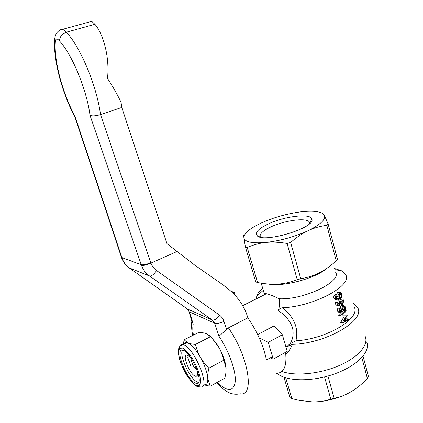 <?xml version="1.0" encoding="UTF-8"?>
<svg xmlns="http://www.w3.org/2000/svg" width="423" height="423" viewBox="0 0 423 423"><rect width="100%" height="100%" fill="white"/><g stroke="black" fill="none" stroke-linecap="round" stroke-linejoin="round"><path stroke-width="0.63" d="M295.91 340.806L290.199 343.613C293.06 338.865 293.811 333.493 292.462 327.502C289.887 320.634 285.181 315.04 278.334 310.715L278.339 310.694C279.159 308.832 280.597 307.854 282.649 307.759C294.392 317.451 298.812 328.47 295.91 340.806C327.027 339.019 361.29 318.085 354.083 306.754M282.649 307.759C314.167 306.522 353.105 285.271 345.649 274.654L341.615 270.81L334.572 268.51M262.641 288.126C259.484 290.913 257.517 293.599 256.729 296.19L256.428 298.786M336.528 294.725L337.591 292.362L338.902 292.161M336.396 299.955L335.762 299.844L333.863 298.204C333.562 296.74 333.906 295.582 334.889 294.736L335.957 294.646M340.023 304.343L339.632 303.423C339.315 301.668 339.743 300.304 340.922 299.331L341.578 298.987C342.582 298.76 343.28 299.347 343.672 300.753L342.81 304.571L342.604 303.809L343.111 301.155C342.582 299.997 342.07 299.569 341.573 299.865L341.102 300.108L340.314 303.117L341.134 304.766L337.649 306.051L336.089 305.729L335.148 302.244L335.814 301.826L337.406 302.117L338.183 305.015L340.023 304.343L338.358 304.095L337.972 303.175C337.649 301.425 338.046 300.087 339.172 299.156L339.775 298.844L341.112 299.204M337.977 304.237L338.358 304.095M342.81 304.571L341.038 304.396L341.298 301.028L340.954 300.235M344.782 310.355L344.306 309.863C344.851 308.304 344.994 307.442 344.74 307.278L343.354 306.368L341.847 311.307L340.996 312.444L340.415 312.682L338.871 311.365L339.41 308.378L339.997 308.801L339.59 311.011L340.473 311.825L341.451 310.582L341.773 309.012C342.159 307.098 342.619 305.961 343.164 305.607L343.608 305.369L345.29 306.823C345.401 308.986 345.237 310.159 344.782 310.355L343 310.181L342.535 309.684L342.926 307.135L342.493 306.284M342.255 306.104L341.832 306.067M339.653 312.528L338.839 312.364L337.316 311.027L337.808 308.081L339.41 308.378M339.569 310.916L340.087 308.769C340.621 306.331 341.054 305.221 341.393 305.432L342.461 305.269M340.314 315.986L346.062 310.36L346.263 311.117L342.265 315.109L347.331 315.119L343.931 321.374L348.346 318.953L348.547 319.703L342.212 323.045L346.337 315.844L340.314 315.986L338.76 315.643L344.174 310.292M342.577 314.828L347.283 314.95M344.909 319.725L346.522 318.799L348.346 318.953M342.212 323.045L340.626 322.58L344.428 315.907M290.199 343.613L286.001 347.204L292.298 344.338C325.89 343.709 365.842 320.28 357.657 307.653L353.062 302.863M259.177 337.813L268.24 342.339L282.358 334.736L274.167 325.842L257.66 334.577M278.339 310.694C279.619 306.284 279.873 302.302 279.101 298.749C273.195 295.889 268.991 294.218 266.479 293.736L264.232 293.509L261.181 283.161M279.101 298.749C303.814 300.108 342.313 281.475 335.539 272.148M263.698 291.711L264.216 293.472M268.203 284.018C282.897 287.275 316.42 278.175 327.555 267.833M309.699 223.503L309.451 222.218C307.294 217.369 284.996 220.224 270.99 226.85C262.826 230.715 259.273 234.062 260.325 236.896L260.494 237.155M268.61 223.815C258.754 228.473 254.884 232.38 256.994 235.532C262.614 243.748 315.933 227.817 311.888 219.13C311.016 213.044 284.943 216.116 268.61 223.815M281.914 371.41C294.773 376.354 319.439 374.064 338.886 365.699C358.387 357.361 369.009 344.724 365.149 336.311C369.009 344.724 358.387 357.361 338.886 365.699C319.439 374.064 294.773 376.354 281.914 371.41M292.298 344.338C290.77 348.536 288.602 351.809 285.805 354.151M297.269 279.714L287.09 243.452C279 242.104 271.952 241.766 265.951 242.442C252.097 243.611 244.743 242.03 243.886 237.684L245.425 247.027L255.756 281.945L257.575 282.506C264.333 283.844 270.397 284.409 275.77 284.203L280.121 283.907C285.43 283.399 291.146 281.998 297.269 279.714L300.764 278.752C307.167 277.599 312.777 275.886 317.588 273.618L321.475 271.645C326.186 269.07 331.103 265.47 336.232 260.843L337.485 259.431L328.121 223.989L324.309 215.217L323.14 213.858C319.275 211.209 311.703 210.554 300.43 211.902C287.048 213.715 274.241 217.3 262.017 222.667C250.252 228.087 244.208 233.047 243.875 237.546C243.69 235.733 243.77 234.723 244.108 234.506M265.628 356.134L266.025 356.293M270.17 357.911L273.237 359.111L287.217 351.386L282.358 334.736M268.24 342.339L273.237 359.111M245.425 247.027L247.222 247.455L257.575 282.506M336.232 260.843L326.815 225.285C319.83 226.263 313.602 228.066 308.129 230.694C294.678 236.801 280.618 240.719 265.951 242.442C259.907 243.024 253.663 244.695 247.222 247.455M245.626 233.258L245.953 232.983M322.22 212.658L324.309 215.217C325.996 219.357 320.602 224.518 308.129 230.694C302.646 233.221 296.814 237.15 290.633 242.469L300.764 278.752M326.815 225.285L328.121 223.989M287.09 243.452L290.633 242.469M275.77 284.203L280.121 283.907M317.588 273.618L321.475 271.645M342.186 322.939L340.626 322.58M340.288 315.875L338.728 315.537M346.062 310.36L344.824 310.271M344.74 307.278L342.926 307.135M344.306 309.863L342.535 309.684M338.871 311.365L337.316 311.027M340.764 311.703L339.838 311.534M341.451 310.582L339.791 310.318M341.773 309.012L340.087 308.769M343.164 305.607L341.393 305.432M339.632 303.423L337.972 303.175M340.922 299.331L339.172 299.156M342.604 303.809L340.838 303.64M343.111 301.155L341.298 301.028M337.649 306.051L336.708 302.556L335.148 302.244M336.708 302.556L337.406 302.117M335.413 298.511C335.413 296.121 335.777 294.947 336.518 294.984L336.962 294.789L338.183 295.307L339.352 292.515L339.886 292.235L340.695 292.267L341.89 294.054C342.07 296.761 341.752 298.162 340.943 298.268L340.446 298.516L338.844 297.771L337.818 299.928L337.348 300.124L335.413 298.511L333.863 298.204M339.352 292.515L337.591 292.362M336.518 294.984L334.889 294.736M341.335 294.487C340.811 293.202 340.325 292.742 339.88 293.107L338.86 296.264C339.838 297.723 340.356 298.189 340.42 297.665L340.758 297.491C341.477 296.359 341.673 295.36 341.335 294.487L339.521 294.371L339.235 293.615M338.226 296.724L336.703 295.767L336.132 298.12L337.337 299.273L338.226 296.724L336.549 296.502L336.391 296.079M336.301 298.58L336.549 296.502M336.581 298.987L337.623 299.156M339.225 297.099L339.521 294.371M339.463 297.374L340.758 297.491M366.619 341.921C371.034 351.36 357.234 365.927 334.371 373.974C311.571 382.101 285.789 381.43 277.086 373.329M363.05 356.182L368.507 376.819L366.149 379.859C361.231 384.66 356.446 388.467 351.799 391.275C346.828 394.363 340.986 396.848 334.276 398.73L330.923 399.613C324.118 401.3 317.768 402.04 311.873 401.829L299.341 400.38L291.859 398.625L289.988 397.636L283.949 377.237M340.7 396.652L323.822 401.062M361.845 357.567L367.418 378.601M334.276 398.73L327.936 376.021M324.552 376.919L330.923 399.613M291.859 398.625L285.721 377.834M192.296 360.1C189.827 359.799 194.628 369.908 196.267 368.454L196.404 368.296M190.678 366.038L187.706 357.023M191.963 321.48L193.221 324.076C192.592 326.953 192.65 330.627 193.406 335.095M217.316 382.323C227.595 392.174 233.586 391.883 235.283 381.451C236.045 370.876 228.854 350.794 218.987 336.259L228.399 327.873C248.571 356.383 254.979 396.763 240.206 393.787C235.775 394.749 231.624 394.157 227.764 392.015C223.979 389.805 221.964 388.457 216.587 382.725M54.673 38.948L54.588 41.042L55.276 42.702C54.049 61.932 63.027 94.287 75.151 116.626L74.998 117.219M285.588 352.29C287.011 366.032 283.97 373.049 276.462 373.34M272.502 356.631L266.464 359.952C263.455 345.649 257.253 331.621 247.862 317.874L228.399 327.873M247.862 317.874L246.297 312.978C241.21 301.477 235.748 293.731 220.14 282.823L194.955 265.284L166.99 243.685L121.761 107.458L121.047 102.281C117.483 94.726 112.973 86.789 107.516 78.482C109.795 56.782 103.297 34.094 94.916 24.285L66.385 32.201C61.938 33.872 59.669 36.817 59.569 41.036C56.872 37.901 55.439 38.456 55.276 42.702M121.761 107.458L100.51 114.596C95.862 115.987 92.362 116.23 89.999 115.336C87.038 90.76 72.365 54.821 59.569 41.036M232.941 293.06L234.374 292.356L231.021 291.294M88.825 22.123L91.701 21.335L94.916 24.285M177.3 251.368L150.932 263.095C146.755 264.957 143.598 265.713 141.451 265.369L89.999 115.336M75.151 116.626L122.051 258.162C123.606 262.345 126.107 265.665 129.549 268.129L187.542 309.076L129.48 268.097M188.764 311.021L187.542 309.076L212.314 319.994L214.651 323.151C217.025 323.738 220.129 323.151 223.968 321.385C223.069 318.725 221.562 316.631 219.447 315.093C216.92 318.82 214.54 320.454 212.314 319.994L149.552 275.997C145.866 273.374 143.17 269.832 141.451 265.369M122.051 258.162L121.507 257.544M187.394 309.002L188.875 311.365L192.243 322.389M234.374 292.356L235.23 295.36M204.277 384.808C206.852 385.067 208.016 382.884 207.762 378.268C207.154 372.124 204.684 365.091 200.349 357.171C195.875 349.477 191.741 344.745 187.934 342.963L185.507 342.678L183.857 344.137M182.456 350.154C178.887 354.982 189.827 378.781 197.092 381.932L198.588 382.408M195.146 382.984L196.457 383.439C205.393 385.76 190.9 350.752 182.662 350.181C174.366 348.103 186.194 379.019 195.146 382.984M192.275 360.063C190.244 357.144 188.499 355.526 187.045 355.204C181.726 353.877 189.314 373.673 195.014 376.073L195.807 376.338C197.879 376.306 198.086 373.636 196.42 368.333M209.528 335.619L211.474 337.385L218.881 347.463C222.974 354.791 225.359 361.464 226.035 367.487M183.344 344.396L184.116 339.801L198.773 332.378C202.041 332.563 204.531 332.98 206.244 333.631L210.458 336.703L195.452 344.407C196.69 349.393 198.324 353.649 200.349 357.171C202.305 360.724 205.15 364.393 208.877 368.184C207.905 372.245 207.529 375.608 207.762 378.268L210.157 386.241L224.84 378.204L225.861 373.149L226.094 368.348L223.894 360.163L208.877 368.184M210.458 336.703C214.112 340.388 216.92 343.973 218.881 347.463C220.906 350.916 222.577 355.151 223.894 360.163M204.113 384.898L210.157 386.241M184.116 339.801L187.934 342.963C189.573 343.672 192.079 344.153 195.452 344.407M60.119 30.139L61.33 29.139L62.667 29.166L66.385 32.201C80.73 47.408 97.004 86.837 100.51 114.596L150.926 263.095C152.148 266.215 154.041 268.705 156.621 270.567L219.447 315.093M121.301 256.935L121.835 257.549L141.219 264.713C143.381 265.094 146.57 264.417 150.784 262.683M223.968 321.385L226.559 329.295M156.621 270.567C153.914 274.437 151.556 276.245 149.552 275.997L129.142 267.859C125.663 265.332 123.151 261.985 121.602 257.819L74.94 117.034M218.987 336.259L214.651 323.151L189.515 311.941L193.221 324.076M186.807 342.635L179.764 346.342L178.474 349.081C178.104 351.529 178.532 355.167 179.759 359.999C181.906 366.069 184.476 371.531 187.458 376.391L193.121 383.524C195.13 385.316 196.563 386.326 197.419 386.553L200.391 386.923C211.817 389.863 193.385 345.311 182.863 344.639L181.129 344.851L179.944 346.136M195.976 385.327L199.244 385.506C200.56 383.709 200.714 380.277 199.698 375.222C197.975 369.57 195.484 363.923 192.227 358.281C188.79 353.247 185.628 349.853 182.736 348.087L179.659 348.319C178.517 350.355 178.48 353.834 179.542 358.757C182.53 369.369 190.302 382.017 195.976 385.327M266.474 293.731L242.675 305.707M263.28 290.289L256.729 296.19M334.873 269.641L341.615 270.81M309.668 222.773L311.888 219.13M259.96 237.023L256.994 235.532M309.779 223.429L309.451 222.218M323.14 213.858L323.59 213.959M340.087 311.751L340.473 311.825M341.805 305.216L343.608 305.369M339.775 298.844L341.578 298.987M338.083 292.103L339.886 292.235M338.765 298.337L339.632 298.432M335.296 294.556L336.962 294.789M337.337 299.273L336.856 299.193M340.42 297.665L339.806 297.602M196.351 368.158L196.267 368.454M191.841 321.083C191.286 325.171 191.577 329.961 192.719 335.444M54.588 41.042C53.531 61.361 62.525 93.874 74.945 117.113M91.701 21.335L62.911 29.25C57.443 30.255 54.678 34.221 54.615 41.153M198.408 382.387L196.457 383.439M197.234 375.576L195.807 376.338M211.474 337.385L209.993 336.111M183.688 344.222L183.667 342.101"/></g></svg>
